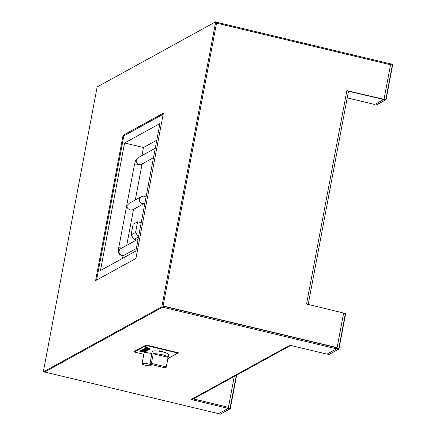 <?xml version="1.0" encoding="UTF-8"?>
<svg xmlns="http://www.w3.org/2000/svg" width="436" height="436" viewBox="0 0 436 436"><rect width="100%" height="100%" fill="white"/><g stroke="black" fill="none" stroke-linecap="round" stroke-linejoin="round"><path stroke-width="0.65" d="M97.146 86.949L43.3 371.93L161.849 306.781L215.695 21.8L97.146 86.949M161.849 306.781L162.9 307.031L44.352 372.18L43.3 371.93M162.9 307.031L216.746 22.051L215.695 21.8M163.206 114.047L124.086 135.749M95.615 280.61L135.923 258.461L163.38 113.12L123.077 135.269L95.615 280.61M124.129 135.52L123.077 135.269M348.38 91.446A2.218 0.441 -169.3 0 0 348.462 91.358A2.218 0.441 -169.3 0 0 346.876 90.617L384.018 99.326L374.737 104.427A2.218 0.512 103.5 0 1 374.622 104.449A2.218 0.512 103.5 0 1 374.529 104.378M384.018 99.326L390.547 64.773L216.545 23.119L163.102 305.963L337.104 347.612L343.633 313.059L306.557 304.001A2.218 0.441 10.7 0 1 307.996 304.53M290.698 345.416L192.647 399.3A2.218 2.115 61.2 0 1 191.175 399.49L228.235 408.401L218.654 413.671L44.646 372.017L162.601 307.195L336.608 348.844L336.81 347.775L163.059 306.186L337.104 347.612M347.737 90.873L383.724 99.49L348.435 91.26M193.442 398.864L228.437 407.333L234.279 376.421L228.3 408.047L230.306 408.603A0.371 0.354 61.2 0 1 230.132 408.843A0.371 0.371 0 0 0 230.317 408.587L236.639 375.123L230.312 408.57M290.262 345.312A2.218 2.115 -118.8 0 1 289.864 345.258L327.027 354.114L336.608 348.844M167.893 358.561L178.4 352.789L146.289 345.023L133.885 351.563L134.441 351.776M228.235 408.401L228.437 407.333L193.322 398.929M390.296 64.708L390.454 63.863L216.703 22.274M390.454 63.863L392.422 64.174A0.371 0.354 -118.8 0 1 392.689 64.577M390.683 64.059L384.089 98.967L385.838 99.386L392.433 64.479L390.683 64.059L390.672 63.754L392.422 64.174L392.7 64.599L386.094 99.49M383.92 99.381L374.241 104.7L375.99 105.12L385.675 99.8A0.371 0.354 61.2 0 0 386.089 99.528L385.675 99.8L383.92 99.381M374.219 104.351L374.241 104.7M345.323 313.544A0.371 0.354 -118.8 0 1 345.574 313.936A0.371 0.371 0 0 0 345.307 313.528L343.623 313.124L345.307 313.528L345.317 313.833L343.568 313.419L343.557 313.108M343.568 313.419L336.974 348.326L338.974 348.882A0.371 0.354 61.2 0 1 338.799 349.122A0.371 0.371 0 0 0 338.985 348.865L345.585 313.958L338.985 348.865M345.585 313.958L345.317 313.833L338.723 348.745L338.554 349.154L336.805 348.735L336.974 348.326M336.805 348.735L327.125 354.059L328.875 354.473L338.554 349.154A0.371 0.354 61.2 0 0 338.799 349.122L329.12 354.446A0.371 0.354 -118.8 0 1 328.875 354.473L328.842 354.468A0.371 0.371 0 0 0 329.12 354.446M328.853 354.479L327.125 354.059M236.317 375.298L229.886 408.875L228.137 408.456L218.452 413.775L220.207 414.195L229.886 408.875A0.371 0.354 61.2 0 0 230.132 408.843L220.453 414.162A0.371 0.354 -118.8 0 1 220.207 414.195L220.169 414.189A0.371 0.371 0 0 0 220.453 414.162M163.168 114.27L123.824 135.89L96.579 280.081M124.565 142.986L100.465 270.516L135.836 251.076L159.93 123.552L124.565 142.986L143.471 147.51L141.94 155.598M156.786 140.196L143.471 147.51M123.056 255.545L122.516 258.395M144.142 203.536L132.735 209.803L130.522 209.989C128.555 209.373 127.296 208.19 126.756 206.441A3.701 3.526 -118.8 0 1 126.887 205.727L129.17 203.318L141.122 196.75A3.701 3.526 -118.8 0 0 143.945 203.536M133.939 239.331L131.111 234.928L135.558 232.486L138.386 236.89L133.939 239.331L136.86 240.029L138.043 239.38M135.558 232.486L137.574 221.799L133.133 224.246L131.111 234.928M137.574 221.799L141.204 222.671M153.227 353.77L151.412 363.39A8.322 1.662 -169.3 0 0 150.218 363.689A8.322 1.662 -169.3 0 0 149.919 364.027A8.322 1.662 -169.3 0 0 149.93 364.202L164.781 367.755A8.322 1.662 -169.3 0 0 165.974 367.455A8.322 1.662 -169.3 0 0 166.274 367.117A8.322 1.662 -169.3 0 0 166.263 366.943L168.083 357.324L153.227 353.77A8.322 1.662 10.7 0 1 162.138 354.735A8.322 1.662 10.7 0 1 168.083 357.324M166.274 367.117L168.634 354.648A8.322 1.662 -169.3 0 0 161.729 351.667A8.322 1.662 -169.3 0 0 152.573 351.22A8.322 1.662 -169.3 0 0 152.273 351.558L149.919 364.027M162.541 351.743A1.848 0.371 -169.3 0 0 162.606 351.667A1.848 0.371 -169.3 0 0 161.069 351.002A1.848 0.371 -169.3 0 0 159.036 350.904A1.848 0.371 -169.3 0 0 158.971 350.98A1.848 0.371 -169.3 0 0 159.004 351.073M142.223 363.504A4.627 0.921 -169.3 0 0 142.06 363.695A4.627 0.921 -169.3 0 0 145.897 365.352A4.627 0.921 -169.3 0 0 150.981 365.602A4.627 0.921 -169.3 0 0 151.145 365.412A4.627 0.921 -169.3 0 0 147.308 363.755A4.627 0.921 -169.3 0 0 142.223 363.504M151.853 353.792A4.627 0.921 -169.3 0 0 144.245 352.817A4.627 0.921 -169.3 0 0 144.076 353.007L142.06 363.695M167.915 358.457L177.757 353.046L146.245 345.503L134.392 352.021L143.836 354.283M134.392 352.021L134.544 351.203M146.245 345.503L146.333 345.034M177.757 353.046L177.844 352.577M140.07 350.691L139.618 351.154L144.534 352.25L142.398 351.656L142.616 351.296L140.158 351.116L140.665 350.838L140.07 350.691M139.427 351.013L144.512 352.157M145.221 346.98L144.627 346.833A1.439 0.289 -169.3 0 0 146.055 347.367A1.439 0.289 -169.3 0 0 147.455 347.339A1.439 0.289 -169.3 0 0 146.491 346.876A1.439 0.289 -169.3 0 0 144.877 346.696L146.899 347.236L145.221 346.98M149.047 349.536L144.381 348.418L148.191 349.498L143.248 348.947L148.115 350.179L144.114 349.056L149.052 349.503M144.125 349.023L149.254 349.623M143.253 348.909L148.327 350.064M148.191 349.498L146.905 349.192M144.153 348.446L146.916 349.154M147.521 350.277L144.098 349.519L141.989 349.639L143.951 349.65L144.539 350.004L144.158 350.212L146.872 350.86L144.894 350.222L147.521 350.277M144.894 350.222L147.831 350.331M144.207 350.19L147.079 350.746M141.989 349.639L142.801 349.607M141.111 350.103L146.202 351.356L144.082 350.446L141.035 350.119L146.218 351.323M145.035 347.933L147.123 348.844L150.207 349.171L145.019 347.972M140.801 350.261L142.883 351.171L145.967 351.498L140.784 350.304M149.821 348.882L148.322 348.119L145.275 347.792L150.453 348.974M151.412 363.39L166.263 366.943M145.346 347.775L149.826 348.844M140.806 350.228L142.888 351.138L145.978 351.465M145.041 347.901L147.128 348.805L150.213 349.138M142.806 349.568L143.951 349.65M143.956 349.612L144.55 349.966M144.997 346.685L146.899 347.22M144.659 346.843A1.439 0.289 -169.3 0 0 146.115 347.339A1.439 0.289 -169.3 0 0 147.455 347.323M140.158 351.116L140.648 350.817M142.398 351.656L142.861 351.367M306.557 304.001L346.876 90.617M191.175 399.49L289.864 345.258M134.195 351.394L134.135 351.705M347.236 97.844L374.737 104.427M392.422 64.174A0.371 0.371 0 0 1 392.7 64.599L386.105 99.512A0.371 0.371 0 0 1 385.92 99.768L376.235 105.087A0.371 0.354 -118.8 0 1 375.99 105.12L375.957 105.109M121.911 248.013A3.701 0.736 -169.3 0 0 118.663 248.139L134.479 164.427A3.701 0.736 -169.3 0 1 139.106 164.574A3.701 3.526 -118.8 0 1 137.994 157.767C135.591 159.892 135.912 159.347 134.479 164.427M135.296 199.95L141.749 165.8A3.701 0.736 -169.3 0 0 139.106 164.574A3.701 3.526 -118.8 0 0 141.558 164.252L153.477 157.701M136.566 239.958L120.832 248.607A3.701 3.526 61.2 0 0 121.938 255.409A3.701 3.526 61.2 0 0 124.396 255.087C119.851 256.831 118.347 252.46 118.565 252.357L118.663 248.139M348.462 91.358L308.176 304.573M347.23 97.893L374.622 104.449M374.219 104.705L375.974 105.12A0.371 0.371 0 0 0 376.235 105.087M220.185 414.2L218.436 413.78M144.806 203.585L143.836 203.541L144.681 203.236M146.185 196.304L143.286 196.162L141.122 196.75M126.718 245.37L133.52 209.373M136.315 248.542L124.396 255.087M142.485 163.451L141.749 165.8M137.994 157.767L155.26 148.278M151.145 365.412L151.314 364.534"/></g></svg>
